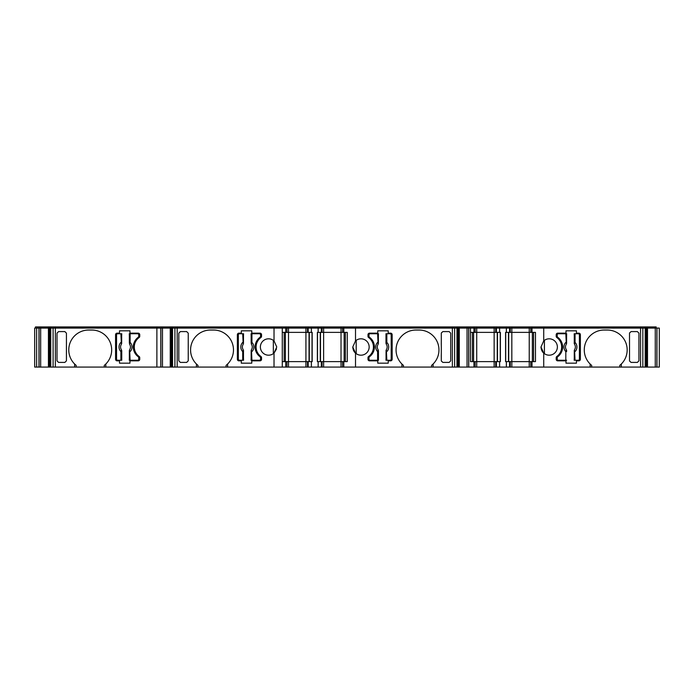 <?xml version="1.0" encoding="UTF-8"?>
<svg xmlns="http://www.w3.org/2000/svg" width="694" height="694" viewBox="0 0 694 694"><rect width="100%" height="100%" fill="white"/><g stroke="black" fill="none" stroke-linecap="round" stroke-linejoin="round"><path stroke-width="1.04" d="M457.008 328.089L457.008 326.917L469.708 326.917L469.708 328.089L469.708 326.917L656.177 326.917L656.177 328.089M173.465 328.089L173.465 326.917L457.008 326.917M48.884 367.083L49.057 328.869L48.884 367.083L36.635 367.083L36.635 328.089L156.887 328.089L156.887 326.917L35.481 326.917L35.481 328.089L35.481 326.917M36.635 367.083L36.635 328.089L34.7 328.089L34.7 367.083L36.635 367.083M402.199 364.298A19.883 19.883 -90 0 0 403.466 365.408L403.466 367.083L476.726 367.083L476.726 361.626L470.489 361.626L470.489 332.374L500.383 332.374L500.383 361.626L476.726 361.626L476.726 328.089L470.489 328.089L470.489 332.374M276.533 348.917L274.026 353.107A8.189 8.189 -90 0 1 260.38 347A8.189 8.189 90 0 1 273.341 340.338L273.341 353.662A8.189 8.189 90 0 1 260.38 347A8.189 8.189 -90 0 1 274.026 340.893L274.026 328.089L282.276 328.089L282.276 367.083L288.513 367.083L288.513 361.626L282.276 361.626L282.276 332.374L312.17 332.374L312.17 361.626L288.513 361.626L288.513 328.089L305.924 328.089L305.924 326.917M556.84 356.464A11.703 11.703 90 0 0 556.84 337.536A1.562 1.562 90 0 1 556.198 336.278L556.198 334.716A1.562 1.562 90 0 1 557.759 333.155L565.983 333.155L565.983 330.821L576.436 330.821L576.436 333.155L578.813 333.155A1.562 1.562 -90 0 1 580.375 334.716L580.375 359.284A1.562 1.562 -90 0 1 578.813 360.845L576.436 360.845L576.436 363.179L565.983 363.179L565.983 360.845L557.759 360.845A1.562 1.562 90 0 1 556.198 359.284L556.198 357.722A1.562 1.562 90 0 1 556.84 356.464M74.622 364.012L76.184 365.408A19.883 19.883 90 0 1 68.775 349.923A19.883 19.883 -90 0 0 74.622 364.012L74.622 367.083L104.256 367.083L104.256 365.408L105.818 364.012L105.818 367.083L160.791 367.083L160.791 328.089L156.887 328.089L156.887 367.083M160.791 367.083L160.791 328.089L160.791 367.083L170.707 367.083L170.707 328.869L172.563 328.869M196.428 364.012L197.99 365.408A19.883 19.883 90 0 1 190.581 349.923A19.883 19.883 -90 0 0 196.428 364.012L196.428 367.083L226.071 367.083L226.071 365.408L227.623 364.012L227.623 367.083L274.026 367.083L274.026 353.107L276.759 347L274.026 340.893L276.759 347M403.466 365.408L401.913 364.012A19.883 19.883 90 0 1 415.949 330.04L419.063 330.04A19.883 19.883 -90 0 1 431.547 365.408L431.547 367.083M419.063 330.04A19.883 19.883 -90 0 1 433.108 364.012L431.547 365.408M590.421 364.298A19.883 19.883 -90 0 0 591.687 365.408L590.126 364.012A19.883 19.883 90 0 1 604.162 330.04L607.285 330.04A19.883 19.883 -90 0 1 619.759 365.408L619.759 367.083L530.797 367.083L530.797 361.626L535.473 361.626L535.473 332.374L533.573 332.374L533.573 361.626L533.573 332.374M607.285 330.04A19.883 19.883 -90 0 1 621.321 364.012L619.759 365.408M543.723 367.083L543.723 353.107A8.189 8.189 -90 0 0 557.369 347A8.189 8.189 -90 0 0 543.723 340.893L544.417 340.338L544.417 353.662C542.344 352.257 541.207 350.036 540.99 347L543.723 340.893L543.723 328.089L659.3 328.089L659.3 367.083L647.502 367.083L647.502 328.089M238.936 360.845A1.562 1.562 90 0 1 237.374 359.284L237.374 334.716L237.374 359.284A1.562 1.562 90 0 0 238.936 360.845L241.312 360.845L241.312 363.179L251.775 363.179L251.775 360.845L259.99 360.845A1.562 1.562 90 0 0 261.551 359.284L261.551 357.722A1.562 1.562 90 0 0 260.909 356.464A11.703 11.703 90 0 1 260.909 337.536A1.562 1.562 90 0 0 261.551 336.278L261.551 334.716A1.562 1.562 90 0 0 259.99 333.155L251.775 333.155L251.775 330.821L241.312 330.821L251.775 330.821M368.627 356.464A11.703 11.703 90 0 0 368.627 337.536A1.562 1.562 90 0 1 367.985 336.278L367.985 334.716A1.562 1.562 90 0 1 369.546 333.155L377.762 333.155L377.762 330.821L388.224 330.821L388.224 333.155L390.601 333.155A1.562 1.562 -90 0 1 392.162 334.716L392.162 359.284A1.562 1.562 -90 0 1 390.601 360.845L388.224 360.845L388.224 363.179L377.762 363.179L377.762 360.845L369.546 360.845A1.562 1.562 90 0 1 367.985 359.284L367.985 357.722A1.562 1.562 90 0 1 368.627 356.464M403.466 367.083L355.51 367.083L355.51 353.107A8.189 8.189 -90 0 0 369.156 347A8.189 8.189 -90 0 0 355.51 340.893L356.196 340.338L356.196 353.662C354.131 352.257 352.994 350.036 352.778 347L355.51 340.893L355.51 328.089L470.489 328.089L470.489 361.626M129.96 363.179L119.507 363.179L129.96 363.179L129.96 360.845L138.184 360.845A1.562 1.562 90 0 0 139.746 359.284L139.746 357.722A1.562 1.562 90 0 0 139.104 356.464A11.703 11.703 90 0 1 139.104 337.536A1.562 1.562 90 0 0 139.746 336.278L139.746 334.716A1.562 1.562 90 0 0 138.184 333.155L129.96 333.155L129.96 330.821L119.507 330.821L119.507 333.155L117.13 333.155A1.562 1.562 90 0 0 115.568 334.716L115.568 359.284L115.568 334.716A1.562 1.562 90 0 1 117.13 333.155M320.489 361.626L320.489 332.374M285.39 361.626L285.39 332.374L285.39 361.626M508.702 361.626L508.702 332.374M473.612 361.626L473.612 332.374L473.612 361.626M557.178 359.084A1.171 1.171 90 0 0 558.34 360.255A1.171 1.171 90 0 1 557.178 359.084L557.178 357.922L557.178 359.084M558.34 333.745A1.171 1.171 90 0 0 557.178 334.916L557.178 336.078A1.562 1.562 90 0 0 557.794 337.327A12.084 12.084 -90 0 1 557.794 356.673A1.562 1.562 90 0 0 557.178 357.922A1.562 1.562 90 0 1 557.794 356.673A12.084 12.084 90 0 0 557.794 337.327A1.562 1.562 90 0 1 557.178 336.078L557.178 334.916A1.171 1.171 90 0 1 558.34 333.745L566.668 333.745L566.373 344.172A4.936 4.936 90 0 0 566.391 349.828L565.818 351.58A6.498 6.498 -90 0 1 565.818 342.42L566.599 342.42L566.373 344.172A4.945 4.945 90 0 0 566.373 349.828L566.599 351.58L565.818 351.58L565.818 360.255L558.34 360.255M566.668 343.287L566.616 343.27A0.781 0.477 176.2 0 1 566.295 343.634L566.373 344.172M565.818 333.745L566.295 343.634M566.599 351.58L566.616 350.73A0.781 0.477 -176.2 0 0 566.295 350.366M566.668 350.713L566.391 349.828M566.599 360.255L565.818 360.255M574.476 344.172L574.198 333.745L578.232 333.745A1.171 1.171 90 0 1 579.403 334.916L579.403 359.084A1.171 1.171 90 0 1 578.232 360.255L574.198 360.255L574.485 349.828A4.945 4.945 90 0 0 574.485 344.172L574.476 344.172A4.936 4.936 90 0 1 574.476 349.828M574.198 343.287L574.268 342.42L575.048 342.42L574.485 344.172L574.25 343.27A0.781 0.477 3.8 0 0 574.571 343.634M575.048 333.745L575.048 342.42A6.498 6.498 -90 0 1 575.048 351.58L574.268 351.58L574.571 350.366A0.781 0.477 -3.8 0 0 574.25 350.73L574.198 350.713M575.048 360.255L574.571 350.366M368.956 359.084A1.171 1.171 90 0 0 370.128 360.255A1.171 1.171 90 0 1 368.956 359.084L368.956 357.922L368.956 359.084M370.128 333.745A1.171 1.171 90 0 0 368.956 334.916L368.956 336.078A1.562 1.562 90 0 0 369.581 337.327A12.084 12.084 -90 0 1 369.581 356.673A1.562 1.562 90 0 0 368.956 357.922A1.562 1.562 90 0 1 369.581 356.673A12.084 12.084 90 0 0 369.581 337.327A1.562 1.562 90 0 1 368.956 336.078L368.956 334.916A1.171 1.171 90 0 1 370.128 333.745L378.456 333.745L378.161 344.172A4.945 4.945 90 0 0 378.161 349.828L378.377 351.58L377.605 351.58L378.161 349.828L378.404 350.73A0.781 0.477 -176.2 0 0 378.074 350.366M378.456 350.713L378.456 360.255L377.605 360.255L377.605 351.58A6.498 6.498 -90 0 1 377.605 342.42L378.377 342.42L378.074 343.634A0.781 0.477 176.2 0 0 378.404 343.27L378.456 343.287M377.605 333.745L378.074 343.634M378.178 344.172A4.936 4.936 90 0 0 378.178 349.828M377.605 360.255L370.128 360.255M385.977 343.287L385.977 333.745L390.019 333.745A1.171 1.171 90 0 1 391.182 334.916L391.182 359.084A1.171 1.171 90 0 1 390.019 360.255L385.977 360.255L386.272 349.828A4.936 4.936 90 0 0 386.263 344.172L386.055 342.42L386.836 342.42L386.272 344.172L386.029 343.27A0.781 0.477 3.8 0 0 386.358 343.634M386.836 333.745L386.836 342.42A6.498 6.498 -90 0 1 386.836 351.58L386.055 351.58L386.272 349.828A4.945 4.945 90 0 0 386.272 344.172M385.977 350.713L386.029 350.73A0.781 0.477 -3.8 0 1 386.358 350.366L386.272 349.828M386.836 360.255L386.358 350.366M138.765 334.916A1.171 1.171 -90 0 0 137.594 333.745A1.171 1.171 -90 0 1 138.765 334.916L138.765 336.078L138.765 334.916M129.275 350.713L129.327 350.73A0.781 0.477 -3.8 0 1 129.648 350.366L130.125 360.255L137.594 360.255A1.171 1.171 -90 0 0 138.765 359.084L138.765 357.922A1.562 1.562 -90 0 0 138.141 356.673A12.084 12.084 90 0 1 138.141 337.327A1.562 1.562 -90 0 0 138.765 336.078A1.562 1.562 -90 0 1 138.141 337.327A12.084 12.084 -90 0 0 138.141 356.673A1.562 1.562 -90 0 1 138.765 357.922L138.765 359.084A1.171 1.171 -90 0 1 137.594 360.255L129.275 360.255L129.561 349.828A4.936 4.936 -90 0 0 129.552 344.172L130.125 342.42A6.498 6.498 90 0 1 130.125 351.58L129.344 351.58L129.561 349.828A4.945 4.945 -90 0 0 129.561 344.172L129.344 342.42L130.125 342.42L130.125 333.745L137.594 333.745L129.275 333.745L129.552 344.172M129.648 350.366L129.561 349.828M121.745 350.713L121.745 360.255L117.711 360.255A1.171 1.171 -90 0 1 116.54 359.084L116.54 334.916A1.171 1.171 -90 0 1 117.711 333.745L121.745 333.745L121.459 344.172A4.936 4.936 -90 0 0 121.467 349.828L121.676 351.58L120.895 351.58L121.459 349.828L121.693 350.73A0.781 0.477 -176.2 0 0 121.372 350.366M120.895 360.255L120.895 351.58A6.498 6.498 90 0 1 120.895 342.42L121.676 342.42L121.459 344.172A4.945 4.945 -90 0 0 121.459 349.828M121.745 343.287L121.693 343.27A0.781 0.477 176.2 0 1 121.372 343.634L121.459 344.172M120.895 333.745L121.372 343.634M260.58 334.916A1.171 1.171 -90 0 0 259.409 333.745A1.171 1.171 -90 0 1 260.58 334.916L260.58 336.078L260.58 334.916M251.081 350.713L251.133 350.73A0.781 0.477 -3.8 0 1 251.462 350.366L251.931 360.255L259.409 360.255A1.171 1.171 -90 0 0 260.58 359.084L260.58 357.922A1.562 1.562 -90 0 0 259.955 356.673A12.084 12.084 90 0 1 259.955 337.327A1.562 1.562 -90 0 0 260.58 336.078A1.562 1.562 -90 0 1 259.955 337.327A12.084 12.084 -90 0 0 259.955 356.673A1.562 1.562 -90 0 1 260.58 357.922L260.58 359.084A1.171 1.171 -90 0 1 259.409 360.255L251.081 360.255L251.375 349.828A4.936 4.936 -90 0 0 251.358 344.172L251.931 342.42A6.498 6.498 90 0 1 251.931 351.58L251.159 351.58L251.375 349.828A4.945 4.945 -90 0 0 251.375 344.172L251.159 342.42L251.931 342.42L251.931 333.745L259.409 333.745L251.081 333.745L251.358 344.172M251.462 350.366L251.375 349.828M243.273 349.828L243.559 360.255L239.517 360.255A1.171 1.171 -90 0 1 238.346 359.084L238.346 334.916A1.171 1.171 -90 0 1 239.517 333.745L243.559 333.745L243.264 344.172A4.945 4.945 -90 0 0 243.264 349.828L243.273 349.828A4.936 4.936 -90 0 1 243.273 344.172M243.559 350.713L243.481 351.58L242.7 351.58L243.264 349.828L243.507 350.73A0.781 0.477 -176.2 0 0 243.178 350.366M242.7 360.255L242.7 351.58A6.498 6.498 90 0 1 242.7 342.42L243.481 342.42L243.178 343.634A0.781 0.477 176.2 0 0 243.507 343.27L243.559 343.287M242.7 333.745L243.178 343.634M472.397 361.626L472.397 332.374L472.397 361.626M497.26 361.626L497.26 332.374L497.26 361.626M500.244 361.626L500.244 332.374M505.718 361.626L505.718 332.374M505.588 332.374L505.588 361.626L530.797 361.626L530.797 367.083L511.825 367.083L511.825 332.374L505.588 332.374L505.588 361.626M532.359 361.626L532.359 332.374L532.359 361.626M533.573 361.626L535.473 361.626L535.473 332.374L532.012 332.374L532.012 328.089L543.723 328.089M441.297 360.975L442.85 362.407L449.157 362.407L450.718 360.837L450.718 333.163L449.157 331.593L442.85 331.593L441.297 333.025M197.99 365.408L197.99 367.083M190.581 349.923A19.883 19.883 90 0 1 210.464 330.04A19.883 19.883 -90 0 0 190.581 349.923M178.818 360.837L178.818 333.163L180.379 331.593L186.686 331.593L188.239 333.163L188.239 360.837L186.686 362.407L180.379 362.407L178.818 360.837L178.818 333.163M76.184 365.408L76.184 367.083M68.775 349.923A19.883 19.883 90 0 1 88.659 330.04A19.883 19.883 -90 0 0 68.775 349.923M57.003 360.837L57.003 333.163L58.565 331.593L64.872 331.593L66.433 333.163L66.433 360.837L64.872 362.407L58.565 362.407L57.003 360.837L57.003 333.163M591.687 365.408L591.687 367.083M629.51 360.975L631.072 362.407L637.378 362.407L638.931 360.837L638.931 333.163L637.378 331.593L631.072 331.593L629.51 333.025M49.057 367.083L50.749 367.083L50.749 328.089M170.707 328.869L170.88 367.083L172.563 367.083L172.563 328.089L274.026 328.089M458.656 367.083L458.656 328.869M619.759 367.083L646.869 367.083L646.869 328.869L647.042 367.083L647.502 367.083M284.176 361.626L284.176 332.374L284.176 361.626M309.047 361.626L309.047 332.374L309.047 361.626M312.031 361.626L312.031 332.374M317.505 361.626L317.505 332.374M345.352 361.626L347.26 361.626L347.26 332.374L317.366 332.374L317.366 361.626L347.26 361.626L347.26 332.374L345.352 332.374L345.352 361.626L345.352 332.374M344.146 361.626L344.146 332.374L344.146 361.626M532.012 367.083L532.012 361.626L532.012 367.083M476.726 367.083L511.825 367.083M475.164 367.083L475.164 361.626M355.51 367.083L342.584 367.083L342.584 361.626L342.584 367.083L323.612 367.083L323.612 328.089L341.023 328.089L341.023 326.917M343.799 367.083L343.799 361.626L343.799 367.083M288.513 367.083L323.612 367.083M286.952 367.083L286.952 361.626M282.276 367.083L274.026 367.083M226.071 367.083L227.623 367.083M196.428 367.083L172.563 367.083M104.256 367.083L105.818 367.083M50.749 367.083L74.622 367.083M38.968 367.083L38.968 328.089L38.968 367.083M161.572 328.089L161.572 326.917L161.572 328.089L161.572 326.917L156.887 326.917M161.572 326.917L173.465 326.917M284.956 326.917L284.956 328.089L284.956 326.917M473.178 326.917L473.178 328.089L473.178 326.917M467.964 326.917L467.964 328.089M119.507 333.155L119.507 330.821L129.96 330.821M119.507 360.845L119.507 363.179L119.507 360.845L117.13 360.845A1.562 1.562 90 0 1 115.568 359.284A1.562 1.562 90 0 0 117.13 360.845M355.51 353.107L352.778 347M450.718 333.163L450.718 360.837M441.297 360.837L441.297 333.163M401.913 364.012L401.913 367.083M433.108 367.083L433.108 364.012M390.601 333.155A1.562 1.562 -90 0 1 392.162 334.716L392.162 359.284A1.562 1.562 -90 0 1 390.601 360.845M241.312 333.155L241.312 330.821L241.312 333.155L238.936 333.155A1.562 1.562 90 0 0 237.374 334.716A1.562 1.562 90 0 1 238.936 333.155M210.464 330.04L213.587 330.04A19.883 19.883 90 0 1 227.623 364.012M241.312 360.845L241.312 363.179L251.775 363.179M543.723 353.107L540.99 347M645.186 328.869L647.042 328.869M590.126 364.012L590.126 367.083M621.321 367.083L621.321 364.012M495.698 361.626L495.698 367.083L495.698 361.626M496.384 332.374L496.384 328.089L495.698 328.089L495.698 332.374L495.698 328.089L495.698 332.374L495.698 328.089L494.145 328.089L494.145 326.917M475.164 332.374L475.164 328.089L475.164 332.374M458.829 367.083L458.829 328.089M456.973 328.869L458.829 328.869M307.485 361.626L307.485 367.083M307.485 332.374L307.485 328.089L307.485 332.374L307.485 328.089L323.612 328.089L323.612 326.917M282.276 328.089L285.737 328.089L285.737 332.374L285.737 328.089L286.952 328.089L286.952 332.374L286.952 328.089L288.513 328.089L288.513 326.917M88.659 330.04L91.782 330.04A19.883 19.883 90 0 1 105.818 364.012M48.884 328.869L50.749 328.869M578.813 333.155A1.562 1.562 -90 0 1 580.375 334.716L580.375 359.284A1.562 1.562 -90 0 1 578.813 360.845M638.931 333.163L638.931 360.837M629.51 360.837L629.51 333.163M530.797 332.374L530.797 328.089L532.012 328.089L532.012 332.374L511.825 332.374L511.825 328.089L496.384 328.089M342.584 332.374L342.584 328.089L343.799 328.089L343.799 332.374L343.799 328.089L355.51 328.089M322.051 332.374L322.051 328.089M317.366 332.374L317.366 361.626M318.147 332.374L318.147 328.089M318.147 367.083L318.147 361.626M311.389 367.083L311.389 361.626M311.389 332.374L311.389 328.089M322.051 367.083L322.051 361.626M342.584 328.089L341.023 328.089L341.023 367.083M307.485 328.089L305.924 328.089L305.924 367.083M286.952 332.374L286.952 328.089L286.952 332.374M285.737 367.083L285.737 361.626L285.737 367.083M170.247 367.083L170.247 328.089L172.563 328.089L172.528 326.917M48.433 367.083L48.433 328.089M160.791 328.089L170.247 328.089M476.726 326.917L476.726 328.089L494.145 328.089L494.145 367.083M511.825 326.917L511.825 328.089L529.236 328.089L529.236 326.917M530.797 328.089L529.236 328.089L529.236 367.083M656.958 328.089L656.958 367.083L656.958 328.089M459.289 367.083L459.289 328.089M506.368 332.374L506.368 328.089M506.368 367.083L506.368 361.626M499.602 367.083L499.602 361.626M499.602 332.374L499.602 328.089M510.264 367.083L510.264 361.626M510.264 332.374L510.264 328.089M473.95 332.374L473.95 328.089L473.95 332.374M473.95 367.083L473.95 361.626L473.95 367.083M468.745 367.083L468.745 328.089M655.266 367.083L655.266 328.089M645.186 367.083L645.22 326.917M467.045 367.083L467.045 328.089M456.973 367.083L456.973 328.089M162.483 367.083L162.483 328.089M40.668 367.083L40.668 328.089M39.749 328.089L39.749 326.917L39.749 328.089M41.276 328.089L41.276 326.917M48.354 328.089L48.354 326.917M51.642 328.089L51.642 326.917M163.099 328.089L163.099 326.917M170.177 328.089L170.177 326.917M273.688 328.089L273.688 326.917M281.495 328.089L281.495 326.917M286.171 328.089L286.171 326.917M308.266 328.089L308.266 326.917M311.71 328.089L311.71 326.917M317.826 328.089L317.826 326.917M321.27 328.089L321.27 326.917M343.365 328.089L343.365 326.917L343.365 328.089M344.58 328.089L344.58 326.917L344.58 328.089M355.849 328.089L355.849 326.917M456.071 328.089L456.071 326.917M459.359 328.089L459.359 326.917M466.437 328.089L466.437 326.917M474.392 328.089L474.392 326.917M496.479 328.089L496.479 326.917M499.923 328.089L499.923 326.917M506.039 328.089L506.039 326.917M509.483 328.089L509.483 326.917M531.578 328.089L531.578 326.917L531.578 328.089M532.792 328.089L532.792 326.917L532.792 328.089M544.07 328.089L544.07 326.917M644.292 328.089L644.292 326.917M647.571 328.089L647.571 326.917M654.65 328.089L654.65 326.917M566.599 333.745L566.599 342.42M574.268 342.42L574.268 333.745M574.268 360.255L574.268 351.58M378.377 351.58L378.377 360.255M378.377 333.745L378.377 342.42M386.055 342.42L386.055 333.745M386.055 360.255L386.055 351.58M129.344 342.42L129.344 333.745M129.344 360.255L129.344 351.58M121.676 351.58L121.676 360.255M121.676 333.745L121.676 342.42M251.159 342.42L251.159 333.745M251.159 360.255L251.159 351.58M243.481 351.58L243.481 360.255M243.481 333.745L243.481 342.42M497.494 361.626L497.494 332.374M508.476 361.626L508.476 332.374M49.612 367.083L49.612 328.869M49.951 367.083L49.951 328.869M171.427 367.083L171.427 328.869M171.765 367.083L171.765 328.869M457.771 367.083L457.771 328.869M458.101 367.083L458.101 328.869M645.984 367.083L645.984 328.869M646.322 367.083L646.322 328.869M309.272 361.626L309.272 332.374M320.264 361.626L320.264 332.374M452.367 367.083L452.367 326.917M177.178 367.083L177.178 326.917M321.365 367.083L321.365 361.626M321.365 332.374L321.365 328.089M308.171 332.374L308.171 328.089M308.171 367.083L308.171 361.626M645.914 328.869L645.914 328.089M457.702 328.869L457.702 328.089M171.834 328.869L171.834 328.089M50.02 328.869L50.02 328.089M640.571 367.083L640.571 326.917M55.355 367.083L55.355 326.917M509.578 367.083L509.578 361.626M509.578 332.374L509.578 328.089M496.384 367.083L496.384 361.626M656.88 367.083L656.88 328.089M642.835 367.083L642.835 328.089M468.667 367.083L468.667 328.089M454.622 367.083L454.622 328.089M174.914 367.083L174.914 328.089M160.869 367.083L160.869 328.089M53.1 367.083L53.1 328.089M39.055 367.083L39.055 328.089M39.801 328.089L39.801 326.917M49.812 328.089L49.812 326.917M50.714 328.089L50.714 326.917M53.854 328.089L53.854 326.917M161.624 328.089L161.624 326.917M171.635 328.089L171.635 326.917M175.669 328.089L175.669 326.917M308.726 328.089L308.726 326.917M320.81 328.089L320.81 326.917M453.867 328.089L453.867 326.917M457.901 328.089L457.901 326.917M467.912 328.089L467.912 326.917M496.939 328.089L496.939 326.917M509.023 328.089L509.023 326.917M642.08 328.089L642.08 326.917M646.114 328.089L646.114 326.917M656.125 328.089L656.125 326.917"/></g></svg>
